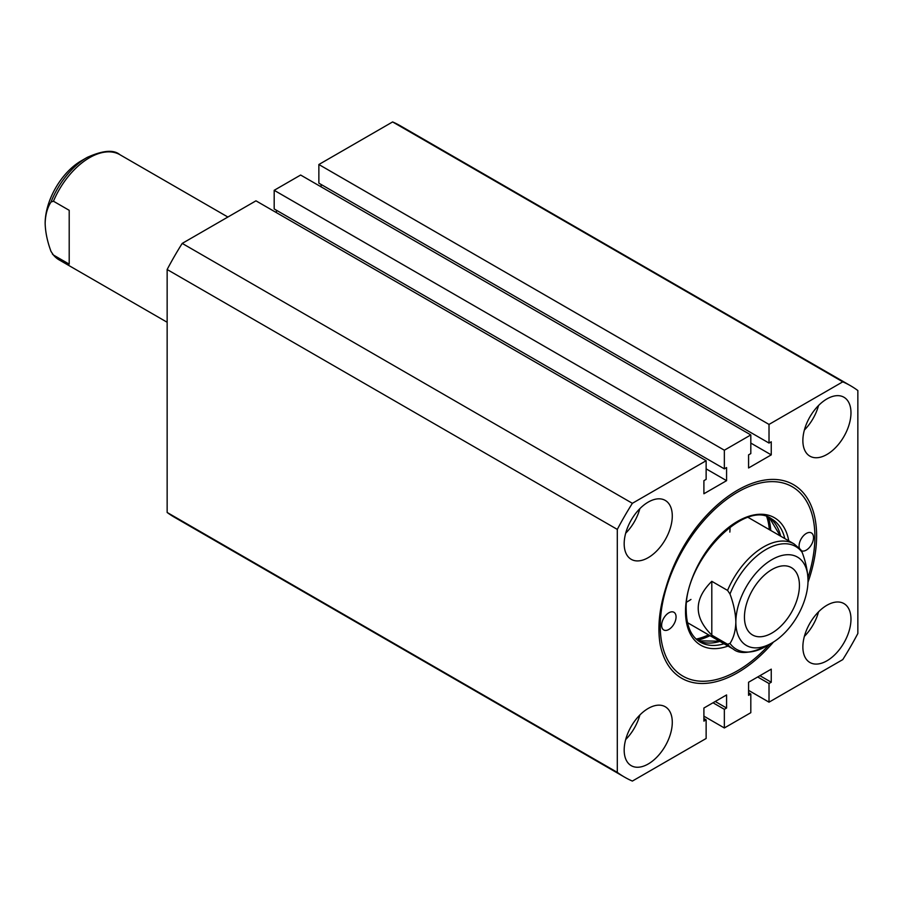 <?xml version="1.0" encoding="UTF-8"?>
<svg xmlns="http://www.w3.org/2000/svg" width="903" height="903" viewBox="0 0 903 903"><rect width="100%" height="100%" fill="white"/><g stroke="black" fill="none" stroke-linecap="round" stroke-linejoin="round"><path stroke-width="1.35" d="M661.628 625.294A10.204 5.892 120 0 0 663.75 629.967A10.204 5.892 120 0 0 671.606 627.235A10.204 5.892 120 0 0 676.065 616.963A10.204 5.892 120 0 0 673.954 612.29A10.204 5.892 120 0 0 666.087 615.022A10.204 5.892 120 0 0 661.628 625.294M801.446 550.74A10.204 5.892 120 0 0 809.223 547.715A10.204 5.892 120 0 0 813.524 537.601A10.204 5.892 120 0 0 811.402 532.928A10.204 5.892 120 0 0 803.546 535.671A10.204 5.892 120 0 0 799.087 545.931A10.204 5.892 120 0 0 799.381 548.121M807.993 582.254A111.769 64.531 120 0 0 816.617 535.818A111.769 64.531 120 0 0 775.948 479.504A111.769 64.531 120 0 0 695.795 528.108C682.137 546.473 672.193 566.26 665.962 587.447C659.246 608.712 657.339 627.822 660.206 644.776A111.769 64.531 120 0 0 737.582 672.712A111.769 64.531 120 0 0 773.476 642.033M686.72 602.075A60.749 35.07 120 0 0 690.964 599.434M729.838 532.093A60.749 35.07 120 0 0 730.019 527.487M807.948 577.796A109.342 63.131 120 0 0 814.901 536.811A109.342 63.131 120 0 0 792.247 486.751A109.342 63.131 120 0 0 707.986 516.053A109.342 63.131 120 0 0 660.262 626.084A109.342 63.131 120 0 0 682.905 676.144A109.342 63.131 120 0 0 769.446 644.392M850.976 412.806A34.021 19.64 120 0 0 843.933 397.241A34.021 19.64 120 0 0 817.723 406.35A34.021 19.64 120 0 0 802.869 440.585A34.021 19.64 120 0 0 809.912 456.162A34.021 19.64 120 0 0 836.133 447.041A34.021 19.64 120 0 0 850.976 412.806M672.284 515.974A34.021 19.64 120 0 0 665.24 500.409A34.021 19.64 120 0 0 639.031 509.518A34.021 19.64 120 0 0 624.176 543.753A34.021 19.64 120 0 0 631.22 559.329A34.021 19.64 120 0 0 657.44 550.209A34.021 19.64 120 0 0 672.284 515.974M672.284 722.31A34.021 19.64 120 0 0 665.24 706.744A34.021 19.64 120 0 0 639.031 715.853A34.021 19.64 120 0 0 624.176 750.088A34.021 19.64 120 0 0 631.22 765.665A34.021 19.64 120 0 0 657.44 756.545A34.021 19.64 120 0 0 672.284 722.31M850.976 619.142A34.021 19.64 120 0 0 843.933 603.576A34.021 19.64 120 0 0 817.723 612.685A34.021 19.64 120 0 0 802.869 646.92A34.021 19.64 120 0 0 809.912 662.497A34.021 19.64 120 0 0 836.133 653.377A34.021 19.64 120 0 0 850.976 619.142M182.214 243.404L255.967 200.827L706.135 460.722L632.371 503.31L182.214 243.404A225.976 130.472 120 0 0 167.145 269.512L617.302 529.406L617.302 772.37A225.976 130.472 120 0 0 624.594 777.156A225.976 130.472 120 0 0 632.371 781.072L706.135 738.485L706.135 719.838L703.9 721.125L703.9 708.031L726.576 694.938L726.576 708.031L724.353 709.318L724.353 727.965L750.811 712.693L750.811 694.046L748.576 695.333L748.576 682.239L771.252 669.146L771.252 682.239L769.017 683.526L769.017 702.173L842.781 659.596A225.976 130.472 120 0 0 857.85 633.488L857.85 390.536A225.976 130.472 120 0 0 850.57 385.75A225.976 130.472 120 0 0 842.781 381.834L769.017 424.421L318.861 164.515L392.613 121.928L842.781 381.834M167.145 269.512L167.145 512.464A225.976 130.472 120 0 0 174.426 517.25L624.594 777.156M617.302 772.37L167.145 512.464M748.576 690.366L769.017 702.173M750.811 434.93L724.353 450.213L724.353 468.86L274.185 208.954L274.185 190.307L300.643 175.035L750.811 434.93L750.811 453.577L748.576 454.875L748.576 467.968L771.252 454.875L771.252 441.781L769.017 443.068L769.017 424.421M724.353 468.86L726.576 467.573L726.576 480.667L706.135 468.86M706.135 460.722L706.135 479.369L703.9 480.667L703.9 493.76L726.576 480.667M632.371 503.31A225.976 130.472 120 0 0 617.302 529.406M276.42 212.634L276.42 210.252M321.096 186.842L321.096 184.46M769.017 443.068L318.861 183.162L318.861 164.515M850.57 385.75L400.401 125.844A225.976 130.472 120 0 0 392.613 121.928M703.9 716.158L724.353 727.965M724.353 450.213L274.185 190.307M804.37 636.378A34.021 19.64 120 0 0 818.547 611.839M625.689 739.546A34.021 19.64 120 0 0 639.855 715.007M625.689 533.21A34.021 19.64 120 0 0 639.855 508.671M804.37 430.042A34.021 19.64 120 0 0 818.547 405.503M771.252 454.875L750.811 443.068M706.135 719.838L703.9 718.54M713.009 702.771L724.353 709.318M750.811 694.046L748.576 692.748M757.685 676.979L769.017 683.526M715.244 701.484L726.576 708.031M759.908 675.692L771.252 682.239M687.488 622.675L733.27 649.11A60.749 35.07 -60 0 1 727.558 644.245L711.801 635.148C693.696 617.2 693.696 599.265 711.801 581.318L727.558 590.415A60.749 35.07 -60 0 1 763.645 546.902A60.749 35.07 -60 0 1 794.019 543.888L800.735 549.656L802.157 552.365C805.803 562.129 807.756 571.486 808.027 580.46A51.031 29.46 120 0 0 771.941 559.623A51.031 29.46 120 0 0 735.855 622.122A51.031 29.46 120 0 0 771.941 642.959L771.941 642.959A51.031 29.46 120 0 0 808.027 580.46M727.558 644.245L729.996 643.444A59.327 34.246 120 0 0 766.071 646.345L771.941 642.959L766.071 646.345C750.393 653.456 739.455 654.382 733.27 649.11M771.941 633.037A38.874 22.451 120 0 0 797.338 598.768A38.874 22.451 120 0 0 791.378 567.615A38.874 22.451 120 0 0 771.941 569.545A38.874 22.451 120 0 0 746.544 603.802A38.874 22.451 120 0 0 752.504 634.956A38.874 22.451 120 0 0 771.941 633.037M51.02 202.024A59.327 34.246 -60 0 1 87.094 157.461C102.784 150.349 113.722 149.424 119.896 154.695A60.749 35.07 120 0 0 89.532 157.698A60.749 35.07 120 0 0 53.446 201.222L51.02 202.024C47.362 207.577 45.41 214.677 45.15 223.346A51.031 29.46 -60 0 1 81.236 160.847L87.094 157.461A59.327 34.246 -60 0 1 87.388 157.291M53.446 201.222L69.204 210.32L69.204 264.139L53.446 255.041A60.749 35.07 120 0 0 59.158 259.906L167.145 322.258M81.236 160.847L87.094 157.461M711.801 635.148L711.801 581.318M729.996 643.444C733.642 637.89 735.595 630.791 735.855 622.122C735.618 613.261 733.665 603.893 729.996 594.027L727.558 590.415M45.15 223.346C45.387 232.206 47.351 241.575 51.02 251.44L53.446 255.041M784.797 538.572A71.19 41.109 120 0 0 771.455 518.796C744.761 498.524 683.56 561.7 686.224 610.518C686.54 626.219 691.213 636.75 700.265 642.112A71.19 41.109 120 0 0 724.048 643.783M727.999 646.063A73.628 42.509 -60 0 1 685.512 611.512A73.628 42.509 -60 0 1 732.773 524.372A73.628 42.509 -60 0 1 788.748 540.852M769.367 517.735A71.19 41.109 -60 0 1 780.677 536.19M710.006 635.678A80.186 46.29 -60 0 1 697.443 640.182M696.168 639.076A79.216 45.737 120 0 0 708.573 634.843M719.928 641.401A71.19 41.109 -60 0 1 698.301 640.837L719.589 641.209M768.374 517.329A80.186 46.29 -60 0 1 770.756 530.456M769.311 529.632A79.216 45.737 120 0 0 766.782 516.776M802.157 552.365A59.327 34.246 120 0 0 766.071 549.464A59.327 34.246 120 0 0 729.996 594.027M769.345 517.724L780.327 535.987M748.237 517.464L794.019 543.888M119.896 154.695L227.883 217.036M59.158 259.906L52.442 254.149"/></g></svg>
